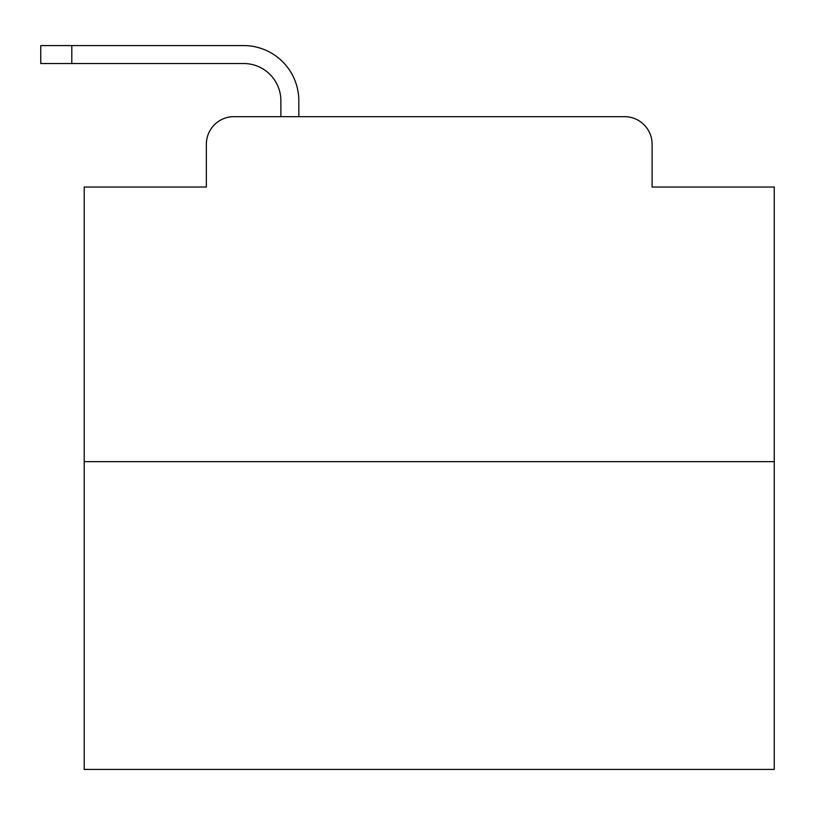 <?xml version="1.0" encoding="UTF-8"?>
<svg xmlns="http://www.w3.org/2000/svg" width="815" height="815" viewBox="0 0 815 815"><rect width="100%" height="100%" fill="white"/><g stroke="black" fill="none" stroke-linecap="round" stroke-linejoin="round"><path stroke-width="1.22" d="M206.358 144.255L206.358 187.032L206.358 144.255A27.598 27.598 0 0 1 233.956 116.657L280.88 116.657L280.88 100.785A37.266 37.266 0 0 0 243.614 63.519L40.75 63.519L40.75 45.579L243.614 45.579A55.206 55.206 0 0 1 298.82 100.785L298.82 116.657L321.589 116.657M774.25 461.667L84.22 461.667L84.22 769.421L774.25 769.421L774.25 187.032L652.112 187.032L652.112 144.255A27.598 27.598 0 0 0 624.514 116.657L233.956 116.657M84.22 461.667L84.22 187.032L206.358 187.032M536.881 116.657L624.514 116.657M652.112 187.032L652.112 144.255M280.88 100.785A37.266 37.266 0 0 0 243.614 63.519A37.266 37.266 0 0 1 280.88 100.785A37.266 37.266 0 0 0 243.614 63.519A37.266 37.266 0 0 1 280.88 100.785A37.266 37.266 0 0 0 243.614 63.519A37.266 37.266 0 0 1 280.88 100.785A37.266 37.266 0 0 0 243.614 63.519A37.266 37.266 0 0 1 280.88 100.785A37.266 37.266 0 0 0 243.614 63.519A37.266 37.266 0 0 1 280.88 100.785A37.266 37.266 0 0 0 243.614 63.519A37.266 37.266 0 0 1 280.88 100.785A37.266 37.266 0 0 0 243.614 63.519A37.266 37.266 0 0 1 280.88 100.785A37.266 37.266 0 0 0 243.614 63.519A37.266 37.266 0 0 1 280.88 100.785A37.266 37.266 0 0 0 243.614 63.519A37.266 37.266 0 0 1 280.88 100.785A37.266 37.266 0 0 0 243.614 63.519A37.266 37.266 0 0 1 280.88 100.785A37.266 37.266 0 0 0 243.614 63.519A37.266 37.266 0 0 1 280.88 100.785A37.266 37.266 0 0 0 243.614 63.519A37.266 37.266 0 0 1 280.88 100.785A37.266 37.266 0 0 0 243.614 63.519A37.266 37.266 0 0 1 280.88 100.785A37.266 37.266 0 0 0 243.614 63.519M71.802 63.519L71.802 45.579L243.614 45.579"/></g></svg>
